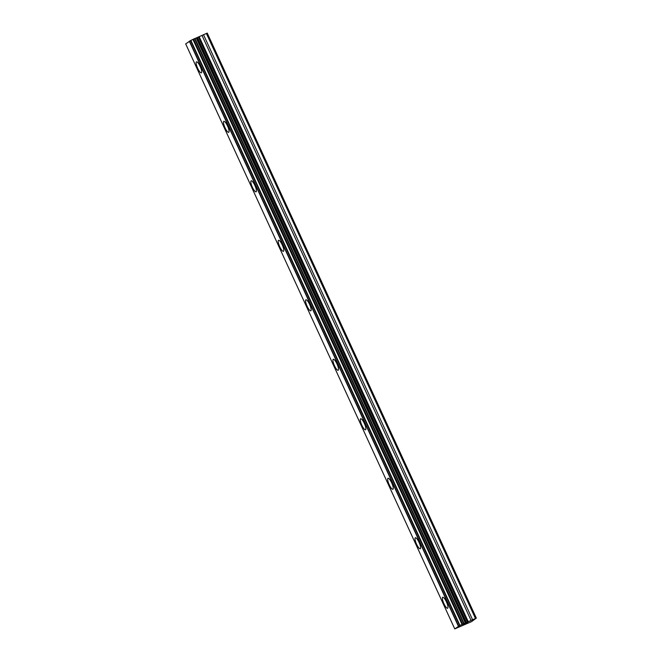 <?xml version="1.0" encoding="UTF-8"?>
<svg xmlns="http://www.w3.org/2000/svg" width="662" height="662" viewBox="0 0 662 662"><rect width="100%" height="100%" fill="white"/><g stroke="black" fill="none" stroke-linecap="round" stroke-linejoin="round"><path stroke-width="0.99" d="M201.331 72.828A6.016 1.523 66.1 0 1 197.648 68.269A6.016 1.523 66.1 0 1 196.465 61.839A6.016 1.523 66.1 0 1 200.156 66.399A6.016 1.523 66.1 0 1 201.331 72.828A6.016 1.523 66.1 0 1 197.657 68.26A6.016 1.523 66.1 0 1 196.473 61.831M228.696 132.317A6.016 1.523 66.1 0 1 225.022 127.749A6.016 1.523 66.1 0 1 223.839 121.328A6.016 1.523 66.1 0 1 227.513 125.896A6.016 1.523 66.1 0 1 228.696 132.326A6.016 1.523 66.1 0 1 225.006 127.758A6.016 1.523 66.1 0 1 223.83 121.328M256.062 191.815A6.016 1.523 66.1 0 1 252.379 187.247A6.016 1.523 66.1 0 1 251.196 180.817A6.016 1.523 66.1 0 1 254.878 185.385A6.016 1.523 66.1 0 1 256.053 191.815A6.016 1.523 66.1 0 1 252.371 187.247A6.016 1.523 66.1 0 1 251.196 180.817M283.419 251.303A6.016 1.523 66.1 0 1 279.736 246.744A6.016 1.523 66.1 0 1 278.553 240.306A6.016 1.523 66.1 0 1 282.244 244.874A6.016 1.523 66.1 0 1 283.419 251.303A6.016 1.523 66.1 0 1 279.745 246.736A6.016 1.523 66.1 0 1 278.561 240.306M310.784 310.792A6.016 1.523 66.1 0 1 307.11 306.225A6.016 1.523 66.1 0 1 305.927 299.795A6.016 1.523 66.1 0 1 309.601 304.363A6.016 1.523 66.1 0 1 310.784 310.801A6.016 1.523 66.1 0 1 307.102 306.233A6.016 1.523 66.1 0 1 305.918 299.803M338.15 370.29A6.016 1.523 66.1 0 1 334.467 365.722A6.016 1.523 66.1 0 1 333.284 359.292A6.016 1.523 66.1 0 1 336.966 363.86A6.016 1.523 66.1 0 1 338.15 370.29A6.016 1.523 66.1 0 1 334.459 365.722A6.016 1.523 66.1 0 1 333.284 359.292M365.515 429.779A6.016 1.523 66.1 0 1 361.833 425.211A6.016 1.523 66.1 0 1 360.649 418.781A6.016 1.523 66.1 0 1 364.332 423.349A6.016 1.523 66.1 0 1 365.507 429.779A6.016 1.523 66.1 0 1 361.824 425.211A6.016 1.523 66.1 0 1 360.649 418.781M392.88 489.268A6.016 1.523 66.1 0 1 389.198 484.7A6.016 1.523 66.1 0 1 388.015 478.27M391.697 482.838A6.016 1.523 66.1 0 1 392.872 489.268A6.016 1.523 66.1 0 1 389.19 484.708A6.016 1.523 66.1 0 1 388.006 478.278A6.016 1.523 66.1 0 1 391.697 482.838M420.238 548.757A6.016 1.523 66.1 0 1 416.563 544.197A6.016 1.523 66.1 0 1 415.38 537.767A6.016 1.523 66.1 0 1 419.054 542.335A6.016 1.523 66.1 0 1 420.238 548.765A6.016 1.523 66.1 0 1 416.547 544.197A6.016 1.523 66.1 0 1 415.372 537.767M447.603 608.254A6.016 1.523 66.1 0 1 443.921 603.686A6.016 1.523 66.1 0 1 442.737 597.256A6.016 1.523 66.1 0 1 446.42 601.824A6.016 1.523 66.1 0 1 447.595 608.254A6.016 1.523 66.1 0 1 443.912 603.686A6.016 1.523 66.1 0 1 442.737 597.256M462.995 624.878L465.038 623.894M464.84 624.051L466.818 623.05M464.145 624.084L464.65 623.894M463.921 624.183L467.645 622.437M459.933 625.416L476.317 618.101L471.625 621.593L454.753 628.9L459.933 625.416L190.863 40.415L185.683 43.899L454.753 628.892L185.683 43.899M195 38.462L464.062 623.472L195 38.462L190.863 40.415M476.317 618.101L207.247 33.1L195.017 38.504M475.432 618.407L206.362 33.406M465.552 622.95L196.482 37.949M465.328 623.033L196.258 38.032M458.377 626.194L189.307 41.193M472.56 619.682L203.491 34.681M471.054 620.385L201.984 35.384M468.282 621.767L199.212 36.774M467.538 622.123L198.468 37.122M466.495 622.586L197.425 37.585M465.874 622.834L196.804 37.833M463.681 623.604L194.611 38.603M462.589 624.092L193.519 39.091M462.01 624.374L192.94 39.381M459.627 625.565L190.557 40.564M458.584 626.087L189.514 41.085"/></g></svg>

